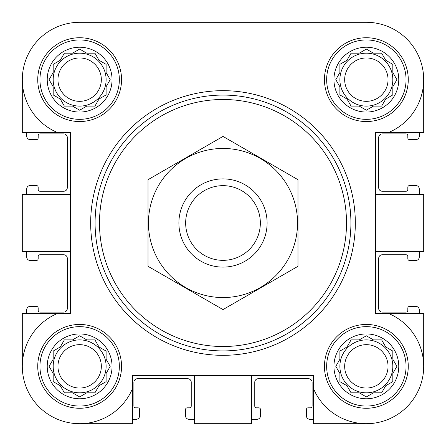 <?xml version="1.0" encoding="UTF-8"?>
<svg xmlns="http://www.w3.org/2000/svg" width="446" height="446" viewBox="0 0 446 446"><rect width="100%" height="100%" fill="white"/><g stroke="black" fill="none" stroke-linecap="round" stroke-linejoin="round"><path stroke-width="0.67" d="M39.945 79.644A39.7 39.7 0 0 1 99.491 45.263A39.7 39.7 0 0 1 99.491 114.025A39.7 39.7 0 0 1 39.945 79.644M112.052 79.644A32.407 32.407 0 0 0 79.644 47.231A32.407 32.407 0 0 0 47.231 79.644A32.407 32.407 0 0 0 79.644 112.052A32.407 32.407 0 0 0 112.052 79.644M39.945 366.356A39.7 39.7 0 0 1 99.491 331.975A39.7 39.7 0 0 1 99.491 400.737A39.7 39.7 0 0 1 39.945 366.356M112.052 366.356A32.407 32.407 0 0 0 79.644 333.948A32.407 32.407 0 0 0 47.231 366.356A32.407 32.407 0 0 0 79.644 398.769A32.407 32.407 0 0 0 112.052 366.356M326.656 366.356A39.7 39.7 0 0 1 386.208 331.975A39.7 39.7 0 0 1 386.208 400.737A39.7 39.7 0 0 1 326.656 366.356M398.769 366.356A32.407 32.407 0 0 0 366.356 333.948A32.407 32.407 0 0 0 333.948 366.356A32.407 32.407 0 0 0 366.356 398.769A32.407 32.407 0 0 0 398.769 366.356M326.656 79.644A39.7 39.7 0 0 1 386.208 45.263A39.7 39.7 0 0 1 386.208 114.025A39.7 39.7 0 0 1 326.656 79.644M398.769 79.644A32.407 32.407 0 0 0 366.356 47.231A32.407 32.407 0 0 0 333.948 79.644A32.407 32.407 0 0 0 366.356 112.052A32.407 32.407 0 0 0 398.769 79.644M423.7 79.644L423.7 132.573L388.41 132.573A57.344 57.344 0 0 0 366.356 22.3L311.782 22.3M225.966 22.3L205.355 22.3M134.781 22.3L79.644 22.3A57.344 57.344 0 0 0 57.59 132.573L22.3 132.573L22.3 79.644M366.356 423.7L313.427 423.7L313.427 388.41A57.344 57.344 0 0 0 406.903 406.903A57.344 57.344 0 0 0 388.41 313.427L375.621 313.427L375.621 132.573L388.41 132.573M251.672 375.621L251.672 423.7L194.328 423.7L194.328 375.621M375.621 194.328L423.7 194.328L423.7 251.672L375.621 251.672M313.427 388.41L313.427 375.621L132.573 375.621L132.573 388.41A57.344 57.344 0 0 1 39.097 406.903A57.344 57.344 0 0 1 57.59 313.427L22.3 313.427L22.3 366.356M57.59 132.573L70.379 132.573L70.379 313.427L57.59 313.427M366.356 22.3L79.644 22.3M37.737 79.644A41.902 41.902 0 0 1 100.595 43.351A41.902 41.902 0 0 1 100.595 115.932A41.902 41.902 0 0 1 37.737 79.644M37.737 366.356A41.902 41.902 0 0 1 100.595 330.068A41.902 41.902 0 0 1 100.595 402.649A41.902 41.902 0 0 1 37.737 366.356M324.454 366.356A41.902 41.902 0 0 1 387.312 330.068A41.902 41.902 0 0 1 387.312 402.649A41.902 41.902 0 0 1 324.454 366.356M324.454 79.644A41.902 41.902 0 0 1 387.312 43.351A41.902 41.902 0 0 1 387.312 115.932A41.902 41.902 0 0 1 324.454 79.644M132.573 388.41L132.573 423.7L79.644 423.7M388.41 313.427L423.7 313.427L423.7 366.356M70.379 194.328L22.3 194.328L22.3 251.672L70.379 251.672M26.71 132.573L26.71 136.102A3.529 3.529 0 0 0 30.239 139.631L36.416 139.631A1.762 1.762 0 0 0 38.178 137.87L38.178 135.662A1.762 1.762 0 0 1 39.945 133.9L63.761 133.9A3.529 3.529 0 0 1 67.29 137.429L67.29 187.71A3.529 3.529 0 0 1 63.761 191.239L39.945 191.239A1.762 1.762 0 0 1 38.178 189.478L38.178 187.27A1.762 1.762 0 0 0 36.416 185.508L30.239 185.508A3.529 3.529 0 0 0 26.71 189.037L26.71 194.328M26.71 251.672L26.71 256.963A3.529 3.529 0 0 0 30.239 260.492L36.416 260.492A1.762 1.762 0 0 0 38.178 258.73L38.178 256.522A1.762 1.762 0 0 1 39.945 254.761L63.761 254.761A3.529 3.529 0 0 1 67.29 258.29L67.29 308.571A3.529 3.529 0 0 1 63.761 312.1L39.945 312.1A1.762 1.762 0 0 1 38.178 310.338L38.178 308.13A1.762 1.762 0 0 0 36.416 306.369L30.239 306.369A3.529 3.529 0 0 0 26.71 309.898L26.71 313.427M419.29 313.427L419.29 309.898A3.529 3.529 0 0 0 415.761 306.369L409.584 306.369A1.762 1.762 0 0 0 407.822 308.13L407.822 310.338A1.762 1.762 0 0 1 406.055 312.1L382.239 312.1A3.529 3.529 0 0 1 378.71 308.571L378.71 258.29A3.529 3.529 0 0 1 382.239 254.761L406.055 254.761A1.762 1.762 0 0 1 407.822 256.522L407.822 258.73A1.762 1.762 0 0 0 409.584 260.492L415.761 260.492A3.529 3.529 0 0 0 419.29 256.963L419.29 251.672M419.29 194.328L419.29 189.037A3.529 3.529 0 0 0 415.761 185.508L409.584 185.508A1.762 1.762 0 0 0 407.822 187.27L407.822 189.478A1.762 1.762 0 0 1 406.055 191.239L382.239 191.239A3.529 3.529 0 0 1 378.71 187.71L378.71 137.429A3.529 3.529 0 0 1 382.239 133.9L406.055 133.9A1.762 1.762 0 0 1 407.822 135.662L407.822 137.87A1.762 1.762 0 0 0 409.584 139.631L415.761 139.631A3.529 3.529 0 0 0 419.29 136.102L419.29 132.573M132.573 419.29L136.102 419.29A3.529 3.529 0 0 0 139.631 415.761L139.631 409.584A1.762 1.762 0 0 0 137.87 407.822L135.662 407.822A1.762 1.762 0 0 1 133.9 406.055L133.9 382.239A3.529 3.529 0 0 1 137.429 378.71L187.71 378.71A3.529 3.529 0 0 1 191.239 382.239L191.239 406.055A1.762 1.762 0 0 1 189.478 407.822L187.27 407.822A1.762 1.762 0 0 0 185.508 409.584L185.508 415.761A3.529 3.529 0 0 0 189.037 419.29L194.328 419.29M251.672 419.29L256.963 419.29A3.529 3.529 0 0 0 260.492 415.761L260.492 409.584A1.762 1.762 0 0 0 258.73 407.822L256.522 407.822A1.762 1.762 0 0 1 254.761 406.055L254.761 382.239A3.529 3.529 0 0 1 258.29 378.71L308.571 378.71A3.529 3.529 0 0 1 312.1 382.239L312.1 406.055A1.762 1.762 0 0 1 310.338 407.822L308.13 407.822A1.762 1.762 0 0 0 306.369 409.584L306.369 415.761A3.529 3.529 0 0 0 309.898 419.29L313.427 419.29M359.264 53.174L351.074 53.174L346.982 60.266L339.891 64.363L339.891 72.553L335.799 79.644L339.891 86.736L339.891 94.926L346.982 99.018L351.074 106.109L359.264 106.109L366.356 110.201L373.447 106.109L381.637 106.109L385.734 99.018L392.826 94.926L392.826 86.736L396.918 79.644L392.826 72.553L392.826 64.363L385.734 60.266L381.637 53.174L373.447 53.174L366.356 49.082L359.264 53.174L351.074 53.174M359.264 339.891L351.074 339.891L346.982 346.982L339.891 351.074L339.891 359.264L335.799 366.356L339.891 373.447L339.891 381.637L346.982 385.734L351.074 392.826L359.264 392.826L366.356 396.918L373.447 392.826L381.637 392.826L385.734 385.734L392.826 381.637L392.826 373.447L396.918 366.356L392.826 359.264L392.826 351.074L385.734 346.982L381.637 339.891L373.447 339.891L366.356 335.799L359.264 339.891L351.074 339.891L350.355 341.145M72.553 339.891L64.363 339.891L60.266 346.982L53.174 351.074L53.174 359.264L49.082 366.356L53.174 373.447L53.174 381.637L60.266 385.734L64.363 392.826L72.553 392.826L79.644 396.918L86.736 392.826L94.926 392.826L99.018 385.734L106.109 381.637L106.109 373.447L110.201 366.356L106.109 359.264L106.109 351.074L99.018 346.982L94.926 339.891L86.736 339.891L79.644 335.799L72.553 339.891L64.363 339.891M72.553 53.174L64.363 53.174L60.266 60.266L53.174 64.363L53.174 72.553L49.082 79.644L53.174 86.736L53.174 94.926L60.266 99.018L64.363 106.109L72.553 106.109L79.644 110.201L86.736 106.109L94.926 106.109L99.018 99.018L106.109 94.926L106.109 86.736L110.201 79.644L106.109 72.553L106.109 64.363L99.018 60.266L94.926 53.174L86.736 53.174L79.644 49.082L72.553 53.174L64.363 53.174M336.524 78.39L335.799 79.644L336.524 80.899M339.891 86.736L339.891 94.926M350.355 104.855L351.074 106.109M365.101 109.476L366.356 110.201L367.61 109.476M373.447 106.109L381.637 106.109M396.193 80.899L396.918 79.644L396.193 78.39M392.826 72.553L392.826 64.363M367.61 49.807L366.356 49.082L365.101 49.807M392.826 79.644A26.465 26.465 0 0 0 366.356 53.174A26.465 26.465 0 0 0 339.891 79.644A26.465 26.465 0 0 0 366.356 106.109A26.465 26.465 0 0 0 392.826 79.644M344.669 79.644A21.687 21.687 0 0 1 377.199 60.862A21.687 21.687 0 0 1 377.199 98.427A21.687 21.687 0 0 1 344.669 79.644M53.174 72.553L52.818 73.177M49.082 79.644L49.807 80.899M53.174 86.736L53.174 94.926M78.39 109.476L79.644 110.201L80.899 109.476M86.736 106.109L94.926 106.109M104.855 95.645L106.109 94.926M109.476 80.899L110.201 79.644L109.476 78.39M106.109 72.553L106.109 64.363M80.899 49.807L79.644 49.082L78.39 49.807M106.109 79.644A26.465 26.465 0 0 0 79.644 53.174A26.465 26.465 0 0 0 53.174 79.644A26.465 26.465 0 0 0 79.644 106.109A26.465 26.465 0 0 0 106.109 79.644M49.807 365.101L49.082 366.356L49.807 367.61M53.174 373.447L53.174 381.637M78.39 396.193L79.644 396.918L80.899 396.193M86.736 392.826L94.926 392.826M109.476 367.61L110.201 366.356L109.476 365.101M106.109 359.264L106.109 351.074M80.899 336.524L79.644 335.799L78.39 336.524M106.109 366.356A26.465 26.465 0 0 0 79.644 339.891A26.465 26.465 0 0 0 53.174 366.356A26.465 26.465 0 0 0 79.644 392.826A26.465 26.465 0 0 0 106.109 366.356M336.524 365.101L335.799 366.356L336.524 367.61M339.891 373.447L339.891 381.637M365.101 396.193L366.356 396.918L367.61 396.193M373.447 392.826L381.637 392.826M396.193 367.61L396.918 366.356L396.193 365.101M392.826 359.264L392.826 351.074M367.61 336.524L366.356 335.799L365.101 336.524M392.826 366.356A26.465 26.465 0 0 0 366.356 339.891A26.465 26.465 0 0 0 339.891 366.356A26.465 26.465 0 0 0 366.356 392.826A26.465 26.465 0 0 0 392.826 366.356M57.952 79.644A21.687 21.687 0 0 1 90.488 60.862A21.687 21.687 0 0 1 90.488 98.427A21.687 21.687 0 0 1 57.952 79.644M57.952 366.356A21.687 21.687 0 0 1 90.488 347.573A21.687 21.687 0 0 1 90.488 385.138A21.687 21.687 0 0 1 57.952 366.356M344.669 366.356A21.687 21.687 0 0 1 377.199 347.573A21.687 21.687 0 0 1 377.199 385.138A21.687 21.687 0 0 1 344.669 366.356M99.491 223A123.509 123.509 0 0 1 284.754 116.038A123.509 123.509 0 0 1 284.754 329.962A123.509 123.509 0 0 1 99.491 223M95.082 223A127.918 127.918 0 0 1 286.962 112.219A127.918 127.918 0 0 1 286.962 333.781A127.918 127.918 0 0 1 95.082 223M90.672 223A132.328 132.328 0 0 1 289.164 108.4A132.328 132.328 0 0 1 289.164 337.6A132.328 132.328 0 0 1 90.672 223M185.659 223A37.341 37.341 0 0 1 241.671 190.659A37.341 37.341 0 0 1 241.671 255.341A37.341 37.341 0 0 1 185.659 223M178.891 223A44.109 44.109 0 0 1 245.055 184.8A44.109 44.109 0 0 1 245.055 261.2A44.109 44.109 0 0 1 178.891 223M223 148.457A74.543 74.543 0 0 1 287.558 260.274A74.543 74.543 0 0 1 158.441 260.274A74.543 74.543 0 0 1 223 148.457M297.989 266.295L297.989 179.705L223 136.415L148.011 179.705L148.011 266.295L223 309.585L297.989 266.295"/></g></svg>
